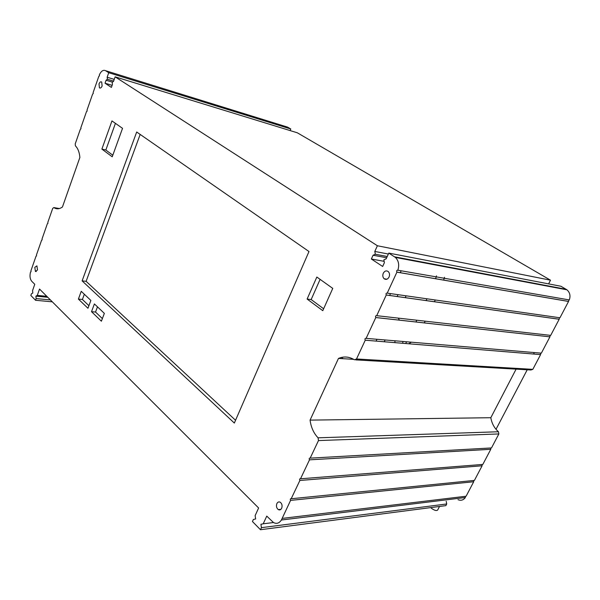 <?xml version="1.0" encoding="UTF-8"?>
<svg xmlns="http://www.w3.org/2000/svg" width="600" height="600" viewBox="0 0 600 600"><rect width="100%" height="100%" fill="white"/><g stroke="black" fill="none" stroke-linecap="round" stroke-linejoin="round"><path stroke-width="0.9" d="M281.67 508.268C280.815 509.85 279.683 510.3 278.295 509.603C276.51 508.11 276.038 506.107 276.87 503.588C277.733 501.99 278.865 501.548 280.267 502.245C282.038 503.737 282.51 505.748 281.67 508.268M102.12 85.965C101.355 87.773 100.455 88.395 99.435 87.84L99.007 83.895C99.773 82.088 100.665 81.465 101.692 82.02L102.12 85.965M37.508 269.978L35.415 271.455L34.807 267.337L36.907 265.853L37.508 269.978M389.048 277.058C387.69 279.375 386.062 279.945 384.165 278.76C382.733 277.32 382.44 275.475 383.295 273.225C384.653 270.9 386.287 270.33 388.192 271.522C389.618 272.97 389.903 274.815 389.048 277.058M408.697 343.778L411.338 342.18M93.262 93.57L93.135 92.573L98.797 76.358L99.45 75.87L99.337 74.887C101.167 71.032 103.245 69.63 105.57 70.688L108.727 72.72L107.145 77.227L107.407 79.245L106.095 80.227L105.038 83.213L111.382 87.405L112.448 84.39L112.185 82.358L113.52 81.375L115.125 76.838L377.392 245.752L374.798 251.445L375.337 254.257L373.072 255.233L371.347 259.005L382.65 266.468L384.397 262.657L383.85 259.815L386.16 258.84L388.808 253.103L395.393 257.415C398.655 260.678 399.48 264.945 397.853 270.218C396.683 270.248 396.368 270.885 396.923 272.115L387.217 293.13C386.033 293.093 385.725 293.715 386.28 294.983L376.702 315.675C375.525 315.638 375.225 316.252 375.803 317.52L366.127 338.362C364.957 338.31 364.665 338.925 365.257 340.2L356.52 358.972L354.405 359.805C349.215 356.61 343.905 356.153 338.468 358.433L310.072 420.12C311.04 427.357 313.71 433.252 318.075 437.82L318.472 440.58L310.2 458.07C309.173 458.048 308.94 458.632 309.495 459.84L300.555 478.702C299.558 478.688 299.332 479.272 299.88 480.465L291.24 498.638C290.265 498.63 290.048 499.215 290.587 500.385L281.4 520.013C279.24 523.283 276.608 524.13 273.495 522.54L266.76 516.112L263.212 523.8L260.925 524.317L261.435 527.662L260.483 529.725L252.45 521.528L253.38 519.472L255.638 518.955L255.135 515.632L258.623 507.982L39.525 289.043L37.282 295.388L35.895 296.153L36.15 298.575L35.55 300.278L30.84 295.47L31.44 293.775L32.805 293.017L32.55 290.61L34.77 284.295L31.747 281.28C29.992 279.097 29.572 276.03 30.503 272.055L31.05 271.718L30.945 270.728L36.015 256.215L36.578 255.87L36.473 254.88L41.595 240.218L42.172 239.865L42.06 238.875L47.355 223.725L47.932 223.358L47.828 222.368L52.71 208.38L53.843 207.577C56.52 209.37 59.385 209.175 62.445 206.993L79.883 157.433C79.403 152.197 77.91 148.343 75.405 145.86L75.218 143.91L80.347 129.225L80.97 128.782L80.843 127.785L86.512 111.547L87.142 111.09L87.023 110.093L92.625 94.043L93.262 93.57M105.57 70.688L287.565 127.11L290.79 128.993L290.13 130.583M115.125 76.838L297.308 132.788L550.515 280.192L548.61 283.882M388.808 253.103L560.94 286.26L566.933 289.808C569.918 292.447 570.697 295.822 569.295 299.94L397.853 270.218M568.875 299.865L568.537 301.455L559.957 317.775L387.217 293.13M559.418 317.7L559.178 319.252L550.688 335.385L376.702 315.675M550.102 335.317L549.923 336.847L541.342 353.16L366.127 338.362M540.705 353.108L540.585 354.608L532.822 369.353L530.903 369.998L355.68 359.88M516.097 369.142L490.822 417.713C491.812 423.465 494.355 428.145 498.457 431.752L498.855 433.942L491.498 447.938L310.29 458.138M490.68 447.982L490.785 449.287L482.82 464.43L300.66 478.785M481.987 464.498L482.115 465.772L474.412 480.412L291.36 498.735M473.565 480.502L473.715 481.74L466.103 496.222L282.188 518.408M465.232 496.327L465.382 497.513C463.403 500.16 460.95 500.88 458.01 499.665M446.197 501.3L446.73 503.97L445.86 505.635L260.483 529.725M290.79 128.993L108.727 72.72M114.225 79.38L107.145 77.227M113.61 81.12L107.407 79.245M112.47 82.148L106.095 80.227M112.118 85.328L105.038 83.213M550.515 280.192L377.392 245.752M388.373 254.04L374.798 251.445M387.24 256.493L375.337 254.257M386.655 257.76L373.072 255.233M384.143 261.33L371.347 259.005M568.537 301.455L396.99 272.168M559.178 319.252L386.332 295.02M549.923 336.847L375.832 317.55M540.585 354.608L365.272 340.207M353.603 359.317L338.468 358.433M490.822 417.713L310.072 420.12M490.785 449.287L309.495 459.84M482.115 465.772L299.88 480.465M473.715 481.74L290.587 500.385M465.382 497.513L281.4 520.013M273.487 522.533L263.212 523.8M446.73 503.97L261.435 527.662M46.8 296.317L37.282 295.388M47.79 297.3L35.895 296.153M50.407 299.925L36.15 298.575M52.328 301.837L35.55 300.278M101.88 149.093L112.23 156.81L122.535 128.34L111.96 120.922L101.88 149.093L105.84 150.03L112.815 155.212M307.118 299.055L322.778 310.68L332.76 288.397L316.837 277.035L307.118 299.055L311.168 299.55L323.632 308.775M91.508 311.685L101.392 321.195L104.347 313.373L94.403 303.93L91.508 311.685L95.535 312.038L102.382 318.593M78.398 299.077L87.96 308.272L90.87 300.442L81.248 291.315L78.398 299.077L82.403 299.468L88.912 305.7M82.11 280.868L234.337 423.053L308.993 251.528L136.688 132.007L82.11 280.868L86.115 281.332L235.553 420.27M140.175 134.422L86.115 281.332M84.338 294.24L82.403 299.468M97.477 306.847L95.535 312.038M320.1 279.368L311.168 299.55M115.425 123.352L105.84 150.03M341.475 357.428L343.118 358.702M439.53 506.46L437.678 510.022C436.56 511.013 434.535 510.48 431.618 508.425L430.8 507.592M566.22 289.327L394.605 256.83M532.822 369.353L356.52 358.972M498.457 431.752L318.075 437.82M498.855 433.942L318.472 440.58M59.363 208.553L53.843 207.577M278.295 509.603L280.935 509.31M99.435 87.84L100.222 88.065M35.415 271.455L36.263 271.553M384.165 278.76L386.918 279.202M566.933 289.808L395.393 257.415M568.477 301.41L396.923 272.115M559.132 319.222L386.28 294.983M549.893 336.832L375.803 317.52M540.57 354.6L365.257 340.2M527.213 369.788L496.02 429.3M534.285 354.09L533.618 352.507M401.183 270.795L400.275 272.73M390.51 293.595L389.625 295.485M436.463 275.873L435.615 278.76M426.952 298.8L426.105 300.6M416.798 320.22L415.95 321.998M406.567 341.782L405.735 343.53M444.48 277.267L443.662 280.132M435.27 299.985L434.423 301.763M425.16 321.165L424.327 322.92M398.025 294.668L397.14 296.535M376.957 339.278L376.095 341.093M406.088 295.822L405.21 297.668M385.118 339.968L384.263 341.767M394.815 342.63L395.062 340.808M398.19 318.112L399.502 320.168M402.938 341.475L402.705 343.282"/></g></svg>
